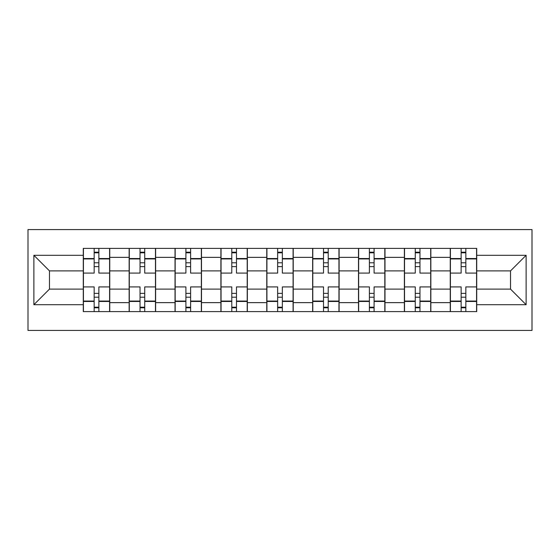 <?xml version="1.0" encoding="UTF-8"?>
<svg xmlns="http://www.w3.org/2000/svg" width="560" height="560" viewBox="0 0 560 560"><rect width="100%" height="100%" fill="white"/><g stroke="black" fill="none" stroke-linecap="round" stroke-linejoin="round"><path stroke-width="0.84" d="M28 330.428L532 330.428L532 229.572L28 229.572L28 330.428M129.15 311.612L129.15 257.355L109.746 257.355L109.746 311.612M109.746 257.355L109.746 248.388M129.15 257.355L129.15 248.388M155.617 248.388L155.617 311.612M175.028 311.612L175.028 248.388M201.488 248.388L201.488 311.612M220.899 311.612L220.899 248.388M247.359 248.388L247.359 311.612M266.77 311.612L266.77 248.388M293.23 248.388L293.23 311.612M312.641 311.612L312.641 248.388M339.101 248.388L339.101 311.612M358.512 311.612L358.512 248.388M384.972 248.388L384.972 311.612M404.383 311.612L404.383 248.388M430.85 248.388L430.85 311.612M450.254 311.612L450.254 248.388M450.254 289.114L430.85 289.114M404.383 289.114L384.972 289.114M358.512 289.114L339.101 289.114M312.641 289.114L293.23 289.114M266.77 289.114L247.359 289.114M220.899 289.114L201.488 289.114M175.028 289.114L155.617 289.114M129.15 289.114L109.746 289.114M450.254 270.886L430.85 270.886M404.383 270.886L384.972 270.886M358.512 270.886L339.101 270.886M312.641 270.886L293.23 270.886M266.77 270.886L247.359 270.886M220.899 270.886L201.488 270.886M175.028 270.886L155.617 270.886M129.15 270.886L109.746 270.886M49.469 289.114L83.279 289.114L83.279 270.886L49.469 270.886L49.469 289.114L33.88 304.703L33.88 255.297L83.279 255.297L83.279 270.886M476.721 270.886L476.721 289.114L510.531 289.114L510.531 270.886L476.721 270.886L476.721 248.388L83.279 248.388L83.279 255.297M476.721 255.297L526.12 255.297L526.12 304.703L476.721 304.703L476.721 289.114M83.279 289.114L83.279 311.612L476.721 311.612L476.721 304.703M83.279 304.703L33.88 304.703M98.868 307.202L94.164 307.202M94.164 252.798L98.868 252.798M144.739 307.202L140.035 307.202M140.035 252.798L144.739 252.798M190.61 307.202L185.906 307.202M185.906 252.798L190.61 252.798M236.481 307.202L231.777 307.202M231.777 252.798L236.481 252.798M282.352 307.202L277.648 307.202M277.648 252.798L282.352 252.798M328.223 307.202L323.519 307.202M323.519 252.798L328.223 252.798M374.094 307.202L369.39 307.202M369.39 252.798L374.094 252.798M419.965 307.202L415.261 307.202M415.261 252.798L419.965 252.798M465.836 307.202L461.132 307.202M461.132 252.798L465.836 252.798M33.88 255.297L49.469 270.886M510.531 289.114L526.12 304.703M510.531 270.886L526.12 255.297M109.599 311.612L109.599 273.091L98.868 273.091L98.868 248.388M94.164 248.388L94.164 273.091L83.426 273.091L83.426 248.388M109.599 273.091L109.599 248.388M83.426 311.612L83.426 286.909L94.164 286.909L94.164 311.612M98.868 311.612L98.868 286.909L109.599 286.909M94.164 266.623L98.868 266.623M83.426 286.909L83.426 273.091M98.868 293.377L94.164 293.377M98.868 307.79L94.164 307.79M94.164 297.199L98.868 297.199M98.868 262.801L94.164 262.801M94.164 252.21L98.868 252.21M155.47 311.612L155.47 273.091L144.739 273.091L144.739 248.388M140.035 248.388L140.035 273.091L129.297 273.091L129.297 248.388M155.47 273.091L155.47 248.388M129.297 311.612L129.297 286.909L140.035 286.909L140.035 311.612M144.739 311.612L144.739 286.909L155.47 286.909M140.035 266.623L144.739 266.623M129.297 286.909L129.297 273.091M144.739 293.377L140.035 293.377M144.739 307.79L140.035 307.79M140.035 297.199L144.739 297.199M144.739 262.801L140.035 262.801M140.035 252.21L144.739 252.21M201.341 311.612L201.341 273.091L190.61 273.091L190.61 248.388M185.906 248.388L185.906 273.091L175.175 273.091L175.175 248.388M201.341 273.091L201.341 248.388M175.175 311.612L175.175 286.909L185.906 286.909L185.906 311.612M190.61 311.612L190.61 286.909L201.341 286.909M185.906 266.623L190.61 266.623M175.175 286.909L175.175 273.091M190.61 293.377L185.906 293.377M190.61 307.79L185.906 307.79M185.906 297.199L190.61 297.199M190.61 262.801L185.906 262.801M185.906 252.21L190.61 252.21M247.212 311.612L247.212 273.091L236.481 273.091L236.481 248.388M231.777 248.388L231.777 273.091L221.046 273.091L221.046 248.388M247.212 273.091L247.212 248.388M221.046 311.612L221.046 286.909L231.777 286.909L231.777 311.612M236.481 311.612L236.481 286.909L247.212 286.909M231.777 266.623L236.481 266.623M221.046 286.909L221.046 273.091M236.481 293.377L231.777 293.377M236.481 307.79L231.777 307.79M231.777 297.199L236.481 297.199M236.481 262.801L231.777 262.801M231.777 252.21L236.481 252.21M293.083 311.612L293.083 273.091L282.352 273.091L282.352 248.388M277.648 248.388L277.648 273.091L266.917 273.091L266.917 248.388M293.083 273.091L293.083 248.388M266.917 311.612L266.917 286.909L277.648 286.909L277.648 311.612M282.352 311.612L282.352 286.909L293.083 286.909M277.648 266.623L282.352 266.623M266.917 286.909L266.917 273.091M282.352 293.377L277.648 293.377M282.352 307.79L277.648 307.79M277.648 297.199L282.352 297.199M282.352 262.801L277.648 262.801M277.648 252.21L282.352 252.21M338.954 311.612L338.954 273.091L328.223 273.091L328.223 248.388M323.519 248.388L323.519 273.091L312.788 273.091L312.788 248.388M338.954 273.091L338.954 248.388M312.788 311.612L312.788 286.909L323.519 286.909L323.519 311.612M328.223 311.612L328.223 286.909L338.954 286.909M323.519 266.623L328.223 266.623M312.788 286.909L312.788 273.091M328.223 293.377L323.519 293.377M328.223 307.79L323.519 307.79M323.519 297.199L328.223 297.199M328.223 262.801L323.519 262.801M323.519 252.21L328.223 252.21M384.825 311.612L384.825 273.091L374.094 273.091L374.094 248.388M369.39 248.388L369.39 273.091L358.659 273.091L358.659 248.388M384.825 273.091L384.825 248.388M358.659 311.612L358.659 286.909L369.39 286.909L369.39 311.612M374.094 311.612L374.094 286.909L384.825 286.909M369.39 266.623L374.094 266.623M358.659 286.909L358.659 273.091M374.094 293.377L369.39 293.377M374.094 307.79L369.39 307.79M369.39 297.199L374.094 297.199M374.094 262.801L369.39 262.801M369.39 252.21L374.094 252.21M430.703 311.612L430.703 273.091L419.965 273.091L419.965 248.388M415.261 248.388L415.261 273.091L404.53 273.091L404.53 248.388M430.703 273.091L430.703 248.388M404.53 311.612L404.53 286.909L415.261 286.909L415.261 311.612M419.965 311.612L419.965 286.909L430.703 286.909M415.261 266.623L419.965 266.623M404.53 286.909L404.53 273.091M419.965 293.377L415.261 293.377M419.965 307.79L415.261 307.79M415.261 297.199L419.965 297.199M419.965 262.801L415.261 262.801M415.261 252.21L419.965 252.21M476.574 311.612L476.574 273.091L465.836 273.091L465.836 248.388M461.132 248.388L461.132 273.091L450.401 273.091L450.401 248.388M476.574 273.091L476.574 248.388M450.401 311.612L450.401 286.909L461.132 286.909L461.132 311.612M465.836 311.612L465.836 286.909L476.574 286.909M461.132 266.623L465.836 266.623M450.401 286.909L450.401 273.091M465.836 293.377L461.132 293.377M465.836 307.79L461.132 307.79M461.132 297.199L465.836 297.199M465.836 262.801L461.132 262.801M461.132 252.21L465.836 252.21M404.383 257.355L384.972 257.355M358.512 257.355L339.101 257.355M312.641 257.355L293.23 257.355M266.77 257.355L247.359 257.355M220.899 257.355L201.488 257.355M175.028 257.355L155.617 257.355M450.254 257.355L430.85 257.355M404.383 302.645L384.972 302.645M358.512 302.645L339.101 302.645M312.641 302.645L293.23 302.645M266.77 302.645L247.359 302.645M220.899 302.645L201.488 302.645M175.028 302.645L155.617 302.645M129.15 302.645L109.746 302.645M450.254 302.645L430.85 302.645M109.599 258.531L98.868 258.531M94.164 258.531L83.426 258.531M94.164 258.93L83.426 258.93M94.164 301.07L83.426 301.07M94.164 301.469L83.426 301.469M109.599 301.469L98.868 301.469M109.599 258.93L98.868 258.93M109.599 301.07L98.868 301.07M155.47 258.531L144.739 258.531M140.035 258.531L129.297 258.531M140.035 258.93L129.297 258.93M140.035 301.07L129.297 301.07M140.035 301.469L129.297 301.469M155.47 301.469L144.739 301.469M155.47 258.93L144.739 258.93M155.47 301.07L144.739 301.07M201.341 258.531L190.61 258.531M185.906 258.531L175.175 258.531M185.906 258.93L175.175 258.93M185.906 301.07L175.175 301.07M185.906 301.469L175.175 301.469M201.341 301.469L190.61 301.469M201.341 258.93L190.61 258.93M201.341 301.07L190.61 301.07M247.212 258.531L236.481 258.531M231.777 258.531L221.046 258.531M231.777 258.93L221.046 258.93M231.777 301.07L221.046 301.07M231.777 301.469L221.046 301.469M247.212 301.469L236.481 301.469M247.212 258.93L236.481 258.93M247.212 301.07L236.481 301.07M293.083 258.531L282.352 258.531M277.648 258.531L266.917 258.531M277.648 258.93L266.917 258.93M277.648 301.07L266.917 301.07M277.648 301.469L266.917 301.469M293.083 301.469L282.352 301.469M293.083 258.93L282.352 258.93M293.083 301.07L282.352 301.07M338.954 258.531L328.223 258.531M323.519 258.531L312.788 258.531M323.519 258.93L312.788 258.93M323.519 301.07L312.788 301.07M323.519 301.469L312.788 301.469M338.954 301.469L328.223 301.469M338.954 258.93L328.223 258.93M338.954 301.07L328.223 301.07M384.825 258.531L374.094 258.531M369.39 258.531L358.659 258.531M369.39 258.93L358.659 258.93M369.39 301.07L358.659 301.07M369.39 301.469L358.659 301.469M384.825 301.469L374.094 301.469M384.825 258.93L374.094 258.93M384.825 301.07L374.094 301.07M430.703 258.531L419.965 258.531M415.261 258.531L404.53 258.531M415.261 258.93L404.53 258.93M415.261 301.07L404.53 301.07M415.261 301.469L404.53 301.469M430.703 301.469L419.965 301.469M430.703 258.93L419.965 258.93M430.703 301.07L419.965 301.07M476.574 258.531L465.836 258.531M461.132 258.531L450.401 258.531M461.132 258.93L450.401 258.93M461.132 301.07L450.401 301.07M461.132 301.469L450.401 301.469M476.574 301.469L465.836 301.469M476.574 258.93L465.836 258.93M476.574 301.07L465.836 301.07"/></g></svg>
